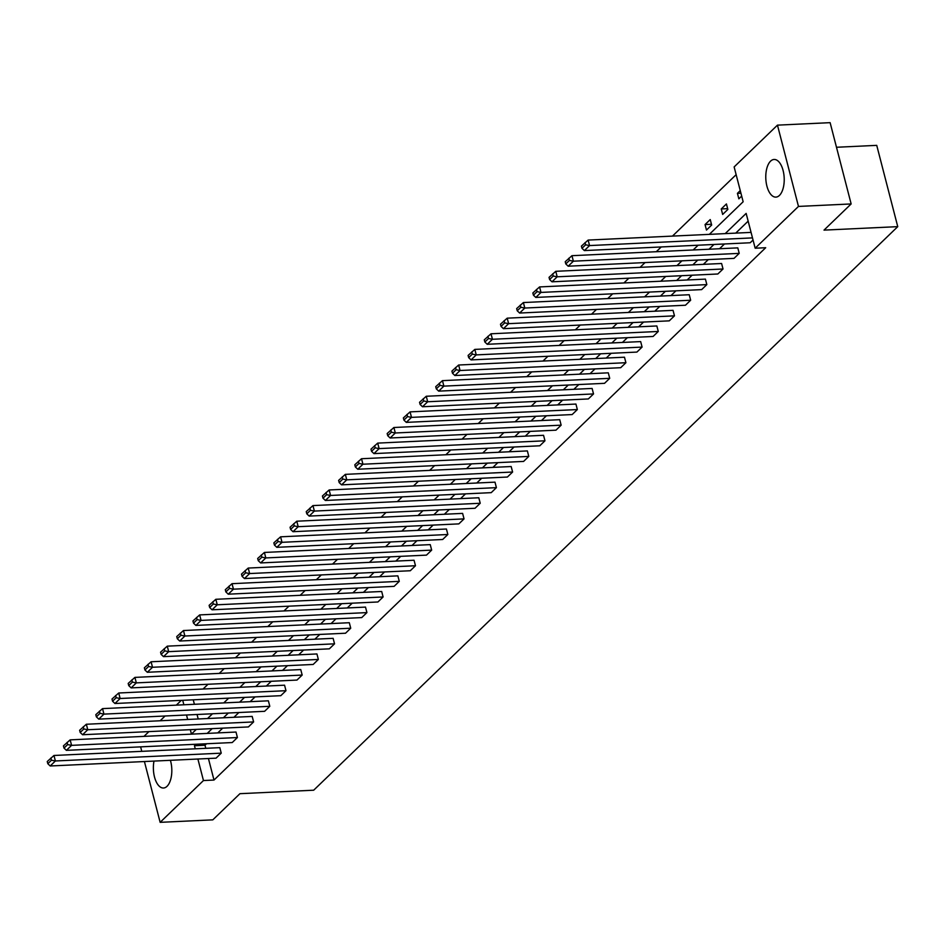 <?xml version="1.0" encoding="UTF-8"?>
<svg xmlns="http://www.w3.org/2000/svg" width="945" height="945" viewBox="0 0 945 945"><rect width="100%" height="100%" fill="white"/><g stroke="black" fill="none" stroke-linecap="round" stroke-linejoin="round"><path stroke-width="1.42" d="M779.424 195.426A18.841 9.19 87.3 0 1 775.88 197.115A18.841 9.19 87.3 0 1 766.182 182.503A18.841 9.19 87.3 0 1 770.565 161.158A18.841 9.19 87.3 0 1 774.109 159.469A18.841 9.19 87.3 0 1 783.818 174.093A18.841 9.19 87.3 0 1 779.424 195.426M170.395 760.312A18.841 9.19 87.3 0 1 167.029 786.323A18.841 9.19 87.3 0 1 163.485 788.012A18.841 9.19 87.3 0 1 154 761.091M836.49 147.266L876.736 145.365L897.75 226.646L313.681 790.209L239.935 793.682L212.802 819.858L160.142 822.339L144.42 761.54M143.971 736.379L148.908 731.619M160.154 720.763L165.091 715.991M176.337 705.147L181.286 700.375M736.143 174.671L672.474 236.096M661.228 246.952L656.291 251.724M645.045 262.568L640.108 267.34M628.862 278.184L623.913 282.957M612.679 293.812L607.73 298.573M596.484 309.428L591.546 314.189M580.301 325.045L575.363 329.817M564.118 340.661L559.168 345.433M547.923 356.277L542.985 361.049M531.74 371.893L526.802 376.665M515.557 387.521L510.607 392.281M499.362 403.137L494.424 407.897M483.178 418.753L478.241 423.525M466.995 434.369L462.046 439.141M450.8 449.985L445.863 454.758M434.617 465.613L429.68 470.374M418.434 481.229L413.485 485.99M402.251 496.846L397.302 501.618M386.056 512.462L381.118 517.234M369.873 528.078L364.935 532.85M353.69 543.694L348.74 548.466M337.495 559.322L332.557 564.082M321.312 574.938L316.374 579.698M305.129 590.554L300.179 595.326M288.934 606.17L283.996 610.942M272.751 621.786L267.813 626.559M256.567 637.414L251.618 642.175M240.373 653.03L235.435 657.791M224.189 668.647L219.252 673.419M208.006 684.263L203.057 689.035M709.352 234.36L743.148 201.757L734.135 166.934L777.463 125.142L798.478 206.423L755.161 248.216L746.148 213.405L725.205 233.616M798.478 206.423L851.15 203.943L830.123 122.661L777.463 125.142M141.774 751.346L140.616 746.857M571.949 255.693L737.797 247.873L739.214 253.366L734.029 258.375L568.181 266.195L573.367 261.186L571.949 255.693L565.228 261.73L565.795 263.927L569.422 260.418L568.855 258.221M539.571 286.926L705.419 279.118L706.836 284.61L701.651 289.619L535.803 297.427L541.001 292.418L539.571 286.926L532.85 292.962L533.417 295.159L537.055 291.651L536.488 289.453M507.205 318.17L673.041 310.35L674.47 315.843L669.273 320.851L503.437 328.671L508.623 323.662L507.205 318.17L500.484 324.194L501.051 326.391L504.677 322.895L504.11 320.698M474.827 349.402L640.675 341.594L642.092 347.087L636.906 352.083L471.059 359.903L476.245 354.895L474.827 349.402L468.106 355.438L468.673 357.635L472.311 354.127L471.732 351.93M442.461 380.646L608.297 372.826L609.714 378.319L604.528 383.327L438.693 391.135L443.878 386.127L442.461 380.646L435.728 386.67L436.295 388.867L439.933 385.359L439.366 383.174M410.083 411.878L575.93 404.058L577.348 409.551L572.162 414.56L406.315 422.38L411.5 417.371L410.083 411.878L403.361 417.914L403.928 420.1L407.555 416.603L406.988 414.406M377.705 443.11L543.552 435.302L544.97 440.795L539.784 445.792L373.936 453.612L379.134 448.603L377.705 443.11L370.983 449.147L371.55 451.344L375.189 447.835L374.622 445.638M345.338 474.355L511.174 466.535L512.603 472.027L507.406 477.036L341.57 484.844L346.756 479.847L345.338 474.355L338.617 480.379L339.184 482.576L342.811 479.08L342.244 476.882M312.96 505.587L478.808 497.767L480.225 503.26L475.04 508.268L309.192 516.088L314.378 511.08L312.96 505.587L306.239 511.623L306.806 513.82L310.433 510.312L309.865 508.115M280.582 536.819L446.43 529.011L447.847 534.504L442.662 539.5L276.814 547.32L282.012 542.312L280.582 536.819L273.861 542.855L274.428 545.052L278.066 541.544L277.499 539.347M248.216 568.063L414.052 560.243L415.481 565.736L410.284 570.745L244.448 578.553L249.634 573.556L248.216 568.063L241.495 574.087L242.062 576.285L245.688 572.788L245.121 570.591M215.838 599.295L381.685 591.487L383.103 596.968L377.917 601.977L212.07 609.797L217.255 604.788L215.838 599.295L209.117 605.332L209.684 607.529L213.322 604.02L212.755 601.823M183.472 630.528L349.307 622.72L350.725 628.212L345.539 633.221L179.704 641.029L184.889 636.02L183.472 630.528L176.739 636.564L177.317 638.761L180.944 635.253L180.377 633.055M151.094 661.772L316.941 653.952L318.359 659.445L313.173 664.453L147.325 672.273L152.511 667.264L151.094 661.772L144.372 667.796L144.939 669.993L148.566 666.497L147.999 664.3M118.716 693.004L284.563 685.196L285.981 690.689L280.795 695.685L114.947 703.505L120.145 698.497L118.716 693.004L111.994 699.04L112.561 701.237L116.2 697.729L115.633 695.532M86.349 724.248L252.185 716.428L253.614 721.921L248.417 726.929L82.581 734.737L87.767 729.741L86.349 724.248L79.628 730.272L80.195 732.47L83.821 728.973L83.254 726.776M53.971 755.48L219.819 747.66L221.236 753.153L216.051 758.162L50.203 765.982L55.389 760.973L53.971 755.48L47.25 761.516L47.817 763.714L51.455 760.205L50.876 758.008M748.156 221.142L735.73 233.12M724.484 243.975L719.547 248.736M708.301 259.591L703.364 264.352M692.118 275.208L687.18 279.98M675.935 290.824L670.985 295.596M659.74 306.44L654.802 311.212M643.557 322.068L638.619 326.828M627.374 337.684L622.424 342.444M611.179 353.3L606.241 358.072M594.996 368.916L590.058 373.688M578.812 384.532L573.863 389.305M562.618 400.148L557.68 404.921M546.434 415.776L541.497 420.537M530.251 431.392L525.302 436.153M514.056 447.009L509.119 451.781M497.873 462.625L492.936 467.397M481.69 478.241L476.752 483.013M465.507 493.869L460.558 498.629M449.312 509.485L444.374 514.245M433.129 525.101L428.191 529.873M416.946 540.717L411.996 545.489M400.751 556.333L395.813 561.106M384.568 571.949L379.63 576.722M368.385 587.577L363.435 592.338M352.19 603.193L347.252 607.966M336.007 618.81L331.069 623.582M319.823 634.426L314.874 639.198M303.628 650.042L298.691 654.814M287.445 665.67L282.508 670.43M271.262 681.286L266.325 686.046M255.079 696.902L250.13 701.674M238.884 712.518L233.947 717.29M222.701 728.134L217.763 732.907M206.518 743.762L204.994 745.227L205.786 748.322M208.432 758.516L213.995 780.05L765.686 247.72L755.161 248.216M70.154 739.864L236.002 732.044L237.419 737.537L232.234 742.546L66.386 750.354L71.584 745.357L70.154 739.864L63.433 745.889L64 748.086L67.638 744.589L67.071 742.392M102.532 708.62L268.38 700.812L269.798 706.305L264.612 711.313L98.764 719.121L103.95 714.113L102.532 708.62L95.811 714.656L96.378 716.853L100.005 713.345L99.438 711.148M134.911 677.388L300.746 669.568L302.176 675.061L296.978 680.069L131.142 687.889L136.328 682.881L134.911 677.388L128.189 683.424L128.756 685.621L132.383 682.113L131.816 679.916M167.277 646.156L333.124 638.336L334.542 643.828L329.356 648.837L163.509 656.645L168.694 651.648L167.277 646.156L160.555 652.18L161.123 654.377L164.761 650.881L164.194 648.683M199.655 614.911L365.502 607.103L366.92 612.596L361.734 617.593L195.887 625.413L201.072 620.404L199.655 614.911L192.934 620.948L193.501 623.145L197.127 619.636L196.56 617.439M232.021 583.679L397.869 575.859L399.286 581.352L394.1 586.361L228.265 594.181L233.45 589.172L232.021 583.679L225.3 589.715L225.867 591.913L229.505 588.404L228.938 586.207M264.399 552.447L430.247 544.627L431.664 550.12L426.478 555.128L260.631 562.936L265.817 557.928L264.399 552.447L257.678 558.471L258.245 560.668L261.883 557.172L261.304 554.975M296.777 521.203L462.613 513.395L464.042 518.888L458.845 523.884L293.009 531.704L298.195 526.696L296.777 521.203L290.056 527.239L290.623 529.436L294.249 525.928L293.682 523.731M329.143 489.971L494.991 482.151L496.408 487.644L491.223 492.652L325.375 500.472L330.573 495.463L329.143 489.971L322.422 495.995L322.989 498.192L326.627 494.696L326.06 492.499M361.522 458.727L527.369 450.919L528.787 456.411L523.601 461.42L357.753 469.228L362.939 464.219L361.522 458.727L354.8 464.763L355.367 466.96L358.994 463.452L358.427 461.255M393.9 427.494L559.735 419.686L561.153 425.167L555.967 430.176L390.131 437.996L395.317 432.987L393.9 427.494L387.166 433.531L387.745 435.728L391.372 432.219L390.805 430.022M426.266 396.262L592.113 388.442L593.531 393.935L588.345 398.944L422.498 406.752L427.683 401.755L426.266 396.262L419.545 402.286L420.112 404.484L423.75 400.987L423.183 398.79M458.644 365.018L624.48 357.21L625.909 362.703L620.711 367.699L454.876 375.519L460.061 370.511L458.644 365.018L451.923 371.054L452.49 373.251L456.116 369.743L455.549 367.546M491.01 333.786L656.858 325.966L658.275 331.459L653.089 336.467L487.242 344.287L492.439 339.279L491.01 333.786L484.289 339.822L484.856 342.019L488.494 338.511L487.927 336.314M523.388 302.554L689.236 294.734L690.653 300.226L685.468 305.235L519.62 313.043L524.806 308.046L523.388 302.554L516.667 308.578L517.234 310.775L520.86 307.279L520.293 305.081M555.766 271.31L721.602 263.501L723.031 268.994L717.834 273.991L551.998 281.811L557.184 276.802L555.766 271.31L549.045 277.346L549.612 279.543L553.238 276.034L552.671 273.837M753.035 240.03L750.212 242.759L584.364 250.579L589.562 245.57L588.133 240.077L581.411 246.113L581.978 248.299L585.616 244.802L585.049 242.605M851.15 203.943L824.016 230.119L897.75 226.646M213.995 780.05L203.458 780.546L160.142 822.339M161.111 750.436A18.841 9.19 87.3 0 1 161.713 750.365A18.841 9.19 87.3 0 1 162.316 750.377M190.299 729.67L191.445 734.076L196.312 729.386M207.557 718.531L212.507 713.758M223.752 702.915L228.69 698.142M239.935 687.298L244.873 682.526M256.119 671.682L261.056 666.91M272.302 656.054L277.251 651.294M288.497 640.438L293.434 635.666M304.68 624.822L309.617 620.05M320.863 609.206L325.812 604.434M337.058 593.59L341.995 588.818M353.241 577.962L358.179 573.202M369.424 562.346L374.374 557.585M385.619 546.73L390.557 541.957M401.802 531.114L406.74 526.341M417.985 515.497L422.935 510.725M434.18 499.87L439.118 495.109M450.363 484.253L455.301 479.493M466.546 468.637L471.484 463.865M482.73 453.021L487.679 448.249M498.925 437.405L503.862 432.633M515.108 421.789L520.045 417.017M531.291 406.161L536.24 401.401M547.486 390.545L552.423 385.784M563.669 374.929L568.606 370.156M579.852 359.313L584.801 354.54M596.047 343.696L600.985 338.924M612.23 328.069L617.168 323.308M628.413 312.452L633.363 307.692M644.608 296.836L649.546 292.064M660.791 281.22L665.729 276.448M676.974 265.604L681.924 260.832M693.157 249.988L698.107 245.216M182.716 700.316L183.873 704.793M186.508 714.987L187.665 719.464M195.981 744.258L194.457 745.723L195.261 748.818M197.895 759.024L203.458 780.546M713.959 244.471L709.01 249.232M697.764 260.088L692.827 264.848M681.581 275.704L676.644 280.476M665.398 291.32L660.449 296.092M649.215 306.936L644.266 311.708M633.02 322.564L628.082 327.324M616.837 338.18L611.899 342.94M600.654 353.796L595.704 358.568M584.459 369.412L579.521 374.185M568.276 385.028L563.338 389.801M552.093 400.645L547.143 405.417M535.898 416.272L530.96 421.033M519.715 431.889L514.777 436.661M503.531 447.505L498.582 452.277M487.336 463.121L482.399 467.893M471.153 478.737L466.216 483.509M454.97 494.365L450.021 499.125M438.787 509.981L433.838 514.741M422.592 525.597L417.655 530.369M406.409 541.213L401.471 545.986M390.226 556.829L385.276 561.602M374.031 572.446L369.093 577.218M357.848 588.073L352.91 592.834M341.665 603.69L336.715 608.462M325.47 619.306L320.532 624.078M309.287 634.922L304.349 639.694M293.104 650.538L288.154 655.31M276.909 666.166L271.971 670.926M260.725 681.782L255.788 686.543M244.542 697.398L239.593 702.17M228.347 713.014L223.41 717.787M212.164 728.63L207.227 733.403M193.241 699.82L194.398 704.297M197.044 714.491L198.202 718.968M741.683 196.099L738.848 198.828L737.431 193.335L740.254 190.607M727.851 209.436L722.665 214.444L721.248 208.951L726.433 203.943L727.851 209.436M711.668 225.052L706.47 230.06L705.053 224.567L710.238 219.559L711.668 225.052M204.994 745.227L194.457 745.723M711.455 224.272L705.053 224.567M727.65 208.644L721.248 208.951M740.915 193.17L737.431 193.335M221.236 753.153L55.389 760.973L51.455 760.205M47.817 763.714L50.203 765.982M237.419 737.537L71.584 745.357L67.638 744.589M64 748.086L66.386 750.354M253.614 721.921L87.767 729.741L83.821 728.973M80.195 732.47L82.581 734.737M269.798 706.305L103.95 714.113L100.005 713.345M96.378 716.853L98.764 719.121M285.981 690.689L120.145 698.497L116.2 697.729M112.561 701.237L114.947 703.505M302.176 675.061L136.328 682.881L132.383 682.113M128.756 685.621L131.142 687.889M318.359 659.445L152.511 667.264L148.566 666.497M144.939 669.993L147.325 672.273M334.542 643.828L168.694 651.648L164.761 650.881M161.123 654.377L163.509 656.645M350.725 628.212L184.889 636.02L180.944 635.253M177.317 638.761L179.704 641.029M366.92 612.596L201.072 620.404L197.127 619.636M193.501 623.145L195.887 625.413M383.103 596.968L217.255 604.788L213.322 604.02M209.684 607.529L212.07 609.797M399.286 581.352L233.45 589.172L229.505 588.404M225.867 591.913L228.265 594.181M415.481 565.736L249.634 573.556L245.688 572.788M242.062 576.285L244.448 578.553M431.664 550.12L265.817 557.928L261.883 557.172M258.245 560.668L260.631 562.936M447.847 534.504L282.012 542.312L278.066 541.544M274.428 545.052L276.814 547.32M464.042 518.888L298.195 526.696L294.249 525.928M290.623 529.436L293.009 531.704M480.225 503.26L314.378 511.08L310.433 510.312M306.806 513.82L309.192 516.088M496.408 487.644L330.573 495.463L326.627 494.696M322.989 498.192L325.375 500.472M512.603 472.027L346.756 479.847L342.811 479.08M339.184 482.576L341.57 484.844M528.787 456.411L362.939 464.219L358.994 463.452M355.367 466.96L357.753 469.228M544.97 440.795L379.134 448.603L375.189 447.835M371.55 451.344L373.936 453.612M561.153 425.167L395.317 432.987L391.372 432.219M387.745 435.728L390.131 437.996M577.348 409.551L411.5 417.371L407.555 416.603M403.928 420.1L406.315 422.38M593.531 393.935L427.683 401.755L423.75 400.987M420.112 404.484L422.498 406.752M609.714 378.319L443.878 386.127L439.933 385.359M436.295 388.867L438.693 391.135M625.909 362.703L460.061 370.511L456.116 369.743M452.49 373.251L454.876 375.519M642.092 347.087L476.245 354.895L472.311 354.127M468.673 357.635L471.059 359.903M658.275 331.459L492.439 339.279L488.494 338.511M484.856 342.019L487.242 344.287M674.47 315.843L508.623 323.662L504.677 322.895M501.051 326.391L503.437 328.671M690.653 300.226L524.806 308.046L520.86 307.279M517.234 310.775L519.62 313.043M706.836 284.61L541.001 292.418L537.055 291.651M533.417 295.159L535.803 297.427M723.031 268.994L557.184 276.802L553.238 276.034M549.612 279.543L551.998 281.811M739.214 253.366L573.367 261.186L569.422 260.418M565.795 263.927L568.181 266.195M751.062 232.399L588.133 240.077M752.492 237.892L589.562 245.57L585.616 244.802M581.978 248.299L584.364 250.579"/></g></svg>
